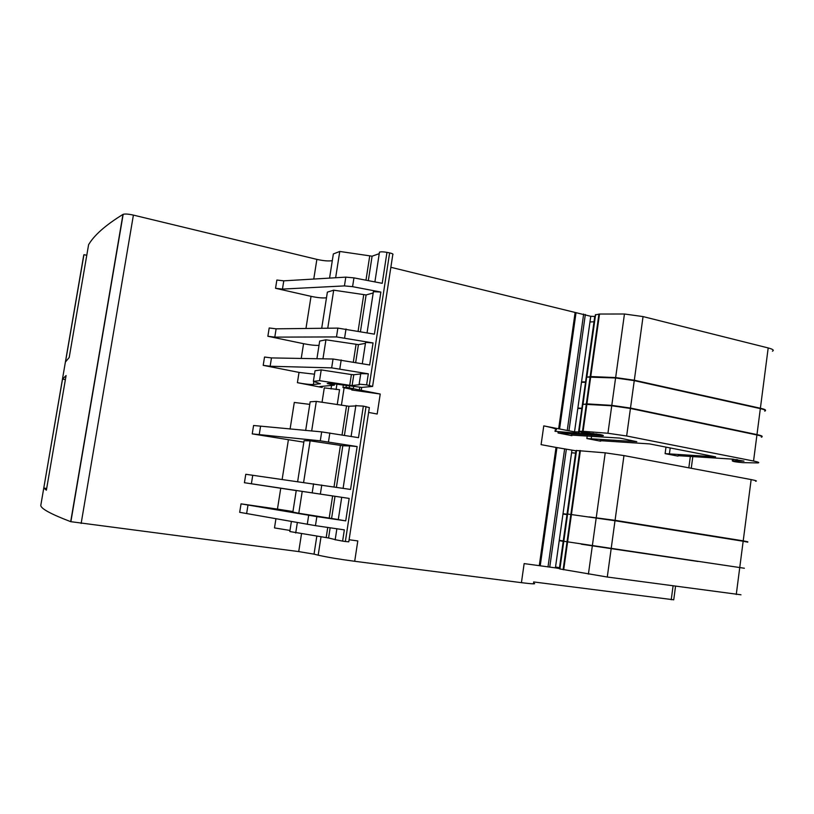 <?xml version="1.0" encoding="UTF-8"?>
<svg xmlns="http://www.w3.org/2000/svg" width="814" height="814" viewBox="0 0 814 814"><rect width="100%" height="100%" fill="white"/><g stroke="black" fill="none" stroke-linecap="round" stroke-linejoin="round"><path stroke-width="1.22" d="M86.772 255.27L83.944 254.68L83.628 255.789L40.781 505.474C41.056 508.75 51.028 514.153 70.696 521.662L298.728 551.587L314.031 554.151L316.819 536.172M313.766 279.049L316.87 259.381L133.404 215.11C128.541 214.021 125.132 213.756 123.168 214.316L122.975 214.408C105.657 225.061 94.2 235.165 88.594 244.699L69.2 357.488L65.486 361.945L83.944 254.68M316.87 259.381C323.504 260.856 328.653 261.284 332.305 260.653M379.253 253.663L372.1 256.186L339.764 251.455L333.353 253.948L329.568 278.113M372.639 386.131L392.786 254.69C393.538 254.151 392.49 253.551 389.631 252.9L386.965 252.371C383.506 251.74 381.013 251.658 379.487 252.126L379.344 253.093M595.176 316.442L590.771 316.29L390.852 267.287M765.465 410.449C765.943 409.859 764.244 409.127 760.388 408.241L634.31 380.23L615.649 377.574L590.75 376.556L587.27 377.177M581.542 381.878L585.754 381.939M43.783 488.034L46.388 490.17L66.087 375.559L62.525 379.121L43.783 488.034L46.683 488.451M334.523 384.005L334.351 385.144L319.76 386.579L322.191 387.464L297.405 382.682C304.741 384.025 310.063 384.625 313.38 384.483L313.848 381.501M297.405 382.682L299.033 372.405L263.207 365.344L270.146 366.249L331.664 367.867L368.315 373.809L360.775 373.636M301.231 358.445L303.561 343.691L267.867 336.263L274.796 337.128L336.487 336.925L373.056 342.948L365.588 342.389L365.486 342.999M326.485 297.782C322.853 298.229 317.704 297.751 311.029 296.337L275.549 288.298L282.458 289.092L344.434 285.907L352.584 286.66L380.871 292.063L373.392 291.677L373.27 292.491M349.175 498.412L345.726 520.868L316.86 516.605L241.046 503.856L277.452 509.106L280.749 488.247L244.424 482.722L349.175 498.412L296.245 490.506L292.867 512.077L298.789 513.258L302.218 491.381M303.836 442.165L252.238 433.893L320.289 440.822L357.143 446.56L349.644 445.848M335.643 277.747L339.764 251.455M275.549 288.298L276.862 280.047L283.781 280.84L345.808 277.136L353.948 277.879L382.214 283.323L386.965 252.371M267.867 336.263L269.19 327.971L276.119 328.825L337.861 328.103L374.399 334.157L380.871 292.063M263.207 365.344L264.54 357.031L271.479 357.916L333.038 359.015L369.668 364.977L373.056 342.948M334.351 385.144L327.238 383.506L329.548 383.262L361.721 387.403L372.598 386.436L366.615 384.859L359.147 384.147L359.31 384.696M349.104 539.743L357.804 540.934L354.69 561.284C339.123 559.208 326.953 557.173 318.182 555.168L314.031 554.151M359.696 387.433L359.31 389.926L380.23 394.037L351.75 389.987L353.205 390.018L352.645 389.55L342.948 387.515L343.274 385.368M359.31 389.926L346.092 387.23L346.306 385.836M346.092 387.23L342.948 387.515M380.23 394.037L377.177 414.021L368.61 412.423M354.69 561.284L521.428 582.671C532.855 584.086 536.864 584.208 533.465 583.058M575.122 312.464L558.658 428.785L543.772 425.885L541.096 444.637L556.023 447.425L539.275 565.669L524.145 563.603L521.428 582.671M558.658 428.785L574.521 431.868L581.359 431.939M587.098 432.641L586.996 433.343L581.308 432.295M586.996 433.343L593.05 433.852L593.121 433.323M554.975 431.328L592.877 434.523L596.57 434.544L596.662 433.893M596.57 434.544L593.05 433.852M675.539 586.273L673.738 599.806L533.628 581.939M678.011 456.125L665.109 453.632L715.618 456.837L649.562 443.905L599.989 440.649L600.691 441.198L586.853 438.532L636.813 441.697L619.993 438.105L571.072 435.063L571.916 435.653L558.038 432.977L602.971 435.744C604.019 435.561 603.032 435.154 599.999 434.534L582.539 432.224L579.059 431.288L583.089 431.298L607.936 433.262L626.648 435.989L753.55 461.029C758.343 462.016 759.828 462.647 758.007 462.922L742.958 462.647C736.314 462.118 732.753 461.518 732.274 460.846L743.976 461.141L732.458 459.127L678.072 455.677M772.445 351.18C774.338 350.285 772.924 349.206 768.192 347.944L760.388 408.241M595.39 314.876L599.511 314.041L624.45 314.001L643.05 316.585L768.192 347.944M589.967 321.947L594.189 321.784M373.199 292.979L366.107 294.943L333.699 290.181L327.37 292.134L321.693 328.296M327.747 328.225L333.699 290.181M762.057 436.589C762.626 436.111 760.937 435.449 756.979 434.595L630.484 408.058L611.792 405.372L586.925 403.876L583.689 404.365M577.869 408.068L582.061 408.231M764.692 411.131C766.554 410.571 765.099 409.727 760.337 408.618L756.979 434.595M586.863 377.055L615.588 377.971L634.259 380.626L760.337 408.618M583.058 404.009L586.629 377.37M581.491 382.254L585.704 382.315M365.435 343.366L358.435 344.617L325.936 339.804L319.688 341.066L316.921 358.73M322.954 358.832L325.936 339.804M303.561 343.691C310.266 345.014 315.415 345.563 319.017 345.35M555.128 430.291C558.75 429.639 554.955 428.174 543.772 425.885M359.371 384.717L352.116 385.521L353.785 374.735L360.724 373.931M353.785 374.735L351.394 374.552L349.725 385.317L352.116 385.521M349.725 385.317L319.536 380.667L313.37 381.369L320.401 383.74L313.38 384.483M761.334 437.179C763.176 436.752 761.701 436.019 756.928 434.971L753.55 461.029M583.058 404.202L611.741 405.769L630.433 408.465L756.928 434.971M579.232 431.278L582.814 404.517M577.808 408.445L582.01 408.608M319.536 380.667L321.225 369.902L315.038 370.746L313.37 381.369M351.394 374.552L321.225 369.902M299.033 372.405L314.499 374.196M62.525 379.121L65.395 379.619M322.039 402.279L324.287 387.871L339.55 389.713L337.24 404.609M556.023 447.425L556.949 447.588L540.221 565.801L539.275 565.669M576.312 450.854L556.949 447.588M290.079 429.09L294.292 402.452L309.758 404.375M355.799 405.921L348.911 406.267L316.3 401.394L310.165 401.801L305.667 430.474M366.046 406.573L345.35 541.514L348.789 541.819L369.353 407.58L363.349 406.115L355.83 405.698M733.729 539.723L724.053 538.176M755.636 481.257C757.447 481.084 755.952 480.525 751.149 479.588L743.213 540.852L747.812 541.788L742.846 541.178M743.213 540.852L615.069 520.319L589 516.89M563.013 513.685L567.185 514.245M311.66 431.003L316.3 401.394M252.238 433.893L253.581 425.498L321.683 431.888L358.506 437.657L363.349 406.115M244.424 482.722L245.777 474.277L350.549 489.448L357.143 446.56M316.86 516.605L315.456 525.651L344.342 529.863L342.613 541.117L335.185 539.692M345.35 541.514L342.613 541.117M571.916 450.386L555.402 567.867L540.221 565.801M555.402 567.867L559.788 568.62M576.363 450.498L605.219 452.838L623.962 455.586L751.149 479.588M571.581 452.798L575.763 453.123M349.623 445.97L342.816 445.736L310.124 440.832L304.07 440.679L297.649 481.593M303.612 482.427L310.124 440.832M744.393 568.243L563.634 541.249L567.45 514.031M559.279 540.303L563.441 540.964M747.761 542.165L743.162 541.239L739.743 567.633M567.45 514.01L615.008 520.726L743.162 541.239M562.962 514.072L567.134 514.621M345.726 520.868L338.288 519.586M338.298 519.536L298.789 513.258M277.452 509.106L292.948 511.538M280.749 488.247L296.235 490.577M335.205 539.59L328.571 537.993L330.148 527.787M327.747 527.441L326.18 537.586L328.571 537.993M326.18 537.586L289.815 531.542L291.392 521.479M275.946 518.691L274.491 527.92L289.988 530.443M740.964 594.78L607.275 577.024L559.747 568.935M555.524 567.002L559.676 567.765M581.298 544.19L698.056 561.467M559.218 540.679L563.38 541.341M295.706 532.997L297.334 522.557M692.734 560.683L618.06 549.643M612.332 548.799L581.308 544.139M315.456 525.651L239.682 512.321L241.046 503.856M122.975 214.408L70.696 521.662M133.404 215.11L81.146 523.463M322.375 386.324L322.191 387.464M311.029 296.337L305.962 328.48M301.495 533.872L298.728 551.587M331.573 385.419L331.023 388.98M288.349 440.059L282.143 479.426M369.698 256.156L365.974 280.199M372.1 256.186L368.325 280.647M353.948 277.879L352.584 286.66M346.011 328.958L344.637 337.8M341.198 359.941L339.814 368.813M366.615 384.859L368.315 373.809M389.631 252.9L369.312 385.327M336.894 384.391L336.09 389.55M344.129 387.718L341.412 405.25M321.031 536.802L318.182 555.168M351.852 389.336L351.75 389.987M349.46 386.324L349.247 387.759M353.561 386.894L353.307 388.543M361.66 387.413L361.213 390.333M576.037 312.657L559.584 428.947M583.658 314.051L567.277 430.23M585.347 314.469L568.986 430.555M590.771 316.29L574.521 431.868M594.81 316.575L578.571 432.326M579.242 431.43L579.12 432.295M589.356 432.844L589.244 433.628M690.353 456.379L688.827 467.826M673.076 585.938L671.235 599.725M665.994 447.12L665.109 453.632M587.24 435.755L586.853 438.532M600.691 441.198L600.763 440.679M558.221 431.664L558.038 432.977M571.998 435.093L571.916 435.653M643.05 316.585L634.31 380.23M624.45 314.001L615.649 377.574M599.511 314.041L590.75 376.556M598.921 314.102L590.17 376.577M595.604 314.642L586.874 376.821M360.449 331.603L366.107 294.943M363.705 294.861L358.099 331.166M283.781 280.84L282.458 289.092M345.808 277.136L344.434 285.907M634.259 380.626L630.484 408.058M615.588 377.971L611.792 405.372M590.699 376.943L586.925 403.876M590.119 376.963L586.345 403.886M355.677 362.505L358.435 344.617M356.044 344.464L353.317 362.088M276.119 328.825L274.796 337.128M337.861 328.103L336.487 336.925M737.372 460.999L737.545 459.656M736.456 459.503L736.263 460.938M733.322 459.167L733.109 460.816M732.997 459.147L732.783 460.826M630.433 408.465L626.648 435.989M611.741 405.769L607.936 433.262M586.874 404.273L583.089 431.298M586.294 404.273L582.509 431.278M601.454 434.849L601.322 435.755M562.606 432.122L562.403 433.557M670.207 447.944L669.362 454.212M591.625 435.989L591.188 439.112M271.479 357.916L270.146 366.249M333.038 359.015L331.664 367.867M346.52 406.033L342.043 434.971M348.911 406.267L344.424 435.358M329.853 432.977L328.459 441.931M321.764 485.032L320.36 494.047M564.651 448.84L547.995 566.941M566.361 449.165L549.735 567.175M575.966 450.875L559.452 568.538M623.962 455.586L615.069 520.319M605.219 452.838L596.265 517.501M580.392 450.549L571.489 514.102M579.812 450.518L570.919 514.031M576.546 450.417L567.684 513.644M336.406 487.281L342.816 445.736M340.425 445.451L334.015 486.914M260.531 426.475L259.188 434.88M321.683 431.888L320.289 440.822M615.008 520.726L611.172 548.626M596.204 517.908L592.348 545.767M571.428 514.499L567.592 541.89M570.858 514.428L567.022 541.798M567.623 514.031L563.807 541.279M331.624 518.233L335.002 496.337M332.611 495.98L329.232 517.846M252.737 475.325L251.384 483.77M313.583 483.821L312.189 492.816M739.692 568.009L736.263 594.495M611.121 549.033L607.275 577.024M592.287 546.174L588.41 574.135M567.541 542.287L563.695 569.769M566.971 542.195L563.125 569.658M563.746 541.676L559.91 569.006M248.005 504.934L246.652 513.41M308.679 515.323L307.265 524.348M123.168 214.316L70.869 521.723M379.487 252.126L374.898 281.919M594.739 316.615L578.5 432.336M594.932 316.514L578.683 432.305M692.826 456.532L691.259 468.284M595.421 314.682L586.701 376.841M373.392 291.677L367.063 332.814M586.64 377.238L582.885 404.019M365.588 342.389L362.301 363.675M732.508 459.127L732.274 460.846M582.834 404.405L579.059 431.288M360.846 373.138L359.147 384.147M355.891 405.331L351.099 436.446M575.895 450.885L559.391 568.518M576.078 450.864L559.564 568.569M576.373 450.427L567.511 513.624M349.684 445.634L343.101 488.308M341.717 497.293L338.278 519.668M563.573 541.646L559.747 568.966M336.874 528.774L335.164 539.845"/></g></svg>

